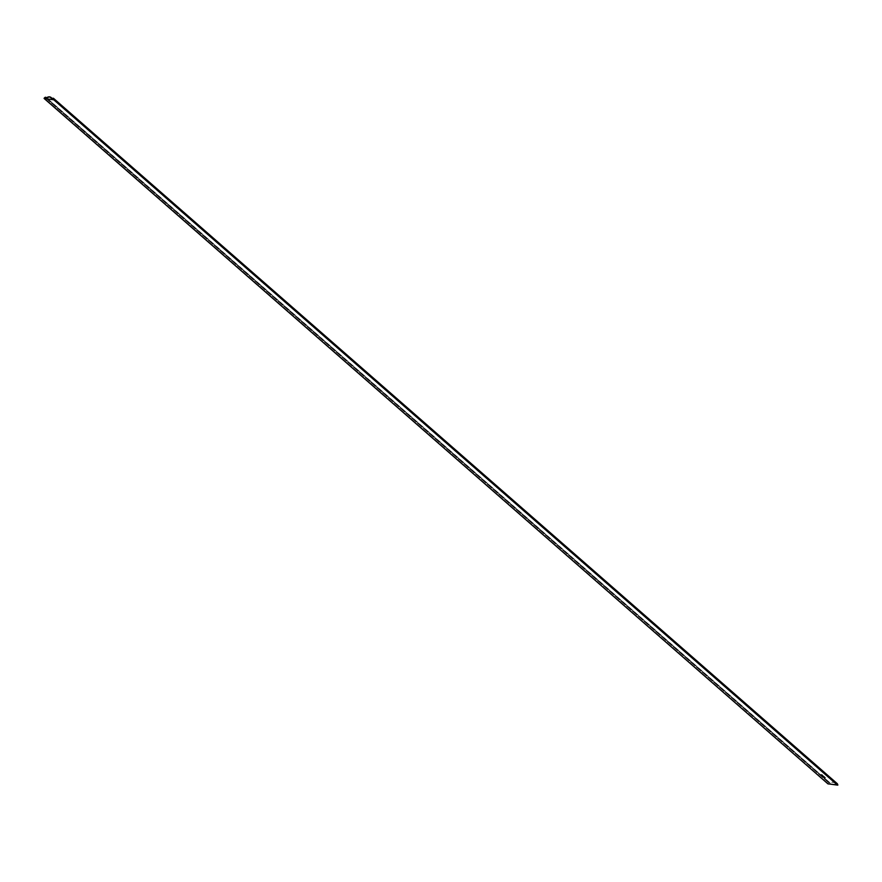 <?xml version="1.0" encoding="UTF-8"?>
<svg xmlns="http://www.w3.org/2000/svg" width="882" height="882" viewBox="0 0 882 882"><rect width="100%" height="100%" fill="white"/><g stroke="black" fill="none" stroke-linecap="round" stroke-linejoin="round"><path stroke-width="0.66" stroke-dasharray="4.41 3.31" d="M837.073 783.525L835.75 783.977L52.027 98.663L835.684 783.911A3.583 3.241 -48.8 0 0 830.414 783.216L828.727 782.786L44.971 97.45L828.727 782.786L827.867 783.668L44.1 98.332L827.889 783.811M46.305 97.681L829.466 782.499A1.003 0.904 -48.8 0 1 830.105 783.15L46.647 97.88L830.414 783.216L832.575 782.202L834.747 782.753L52.247 98.575L834.945 782.918M46.581 97.924L829.466 782.499A1.003 0.904 -48.8 0 0 828.727 782.786L827.922 783.558L44.166 98.222L827.867 783.745M836.952 783.481A1.003 0.904 -48.8 0 0 836.886 783.459L53.129 98.123L836.886 783.459A1.003 0.904 -48.8 0 0 836.015 783.911L52.247 98.575M825.155 777.792L824.02 777.439L825.155 777.792M824.185 777.582L825.177 777.715L824.185 777.582M824.747 777.45L824.097 777.318L824.747 777.45M824.626 777.329L823.601 777.097L824.626 777.329M823.634 777.119L824.648 777.251L823.634 777.119M823.292 776.888L824.416 777.141L823.292 776.888M823.733 776.888L824.461 777.097L823.7 776.976M822.807 776.248L823.645 776.458L822.807 776.248M823.567 776.48L822.961 776.215M823.424 776.281L822.575 776.028L823.424 776.281M823.127 776.017L822.278 775.763L823.127 776.017M822.013 775.454L822.641 775.487M821.318 775.168L821.892 775.212M820.91 774.705L821.947 774.892L820.899 774.65M821.032 774.605L821.77 774.815L820.999 774.628M830.16 783.238L46.393 97.902M51.972 98.63L835.728 783.966M829.83 782.687L46.073 97.34"/><path stroke-width="1.32" d="M827.867 783.756L44.1 98.332L828.011 783.878L837.9 784.969L54.133 99.633L837.668 785.134L53.901 99.798L44.243 98.541L53.901 99.798L53.703 98.586L837.459 783.922L53.471 98.288L52.027 98.663L49.59 96.866L46.647 97.88A3.583 3.241 131.2 0 1 51.928 98.564L52.247 98.575A1.003 0.904 131.2 0 1 53.703 98.586L837.073 783.525M822.245 775.3L821.054 774.958L822.454 775.543M822.079 775.521L822.652 775.598L822.079 775.521M823.259 776.601L824.196 776.954L823.402 776.524M824.427 777.064L823.667 777.042M825.122 777.77L824.009 777.516L825.122 777.77M824.593 777.307L823.59 777.174L824.593 777.307M44.166 98.222L44.971 97.45L44.166 98.222M46.647 97.88L44.971 97.45A1.003 0.904 131.2 0 1 46.338 97.803L46.647 97.88M827.889 783.811L837.668 785.134L837.459 783.922A1.003 0.904 -48.8 0 0 836.952 783.481M54.122 99.512L837.9 784.969L54.122 99.512M823.656 776.381L822.983 776.369M822.123 775.024L821.484 774.859M821.109 774.903L822.002 775.091L821.076 774.969M821.164 774.958L822.068 775.091M827.922 783.844L44.155 98.497M51.189 97.582L52.281 98.541M837.25 783.646L53.493 98.31"/></g></svg>
